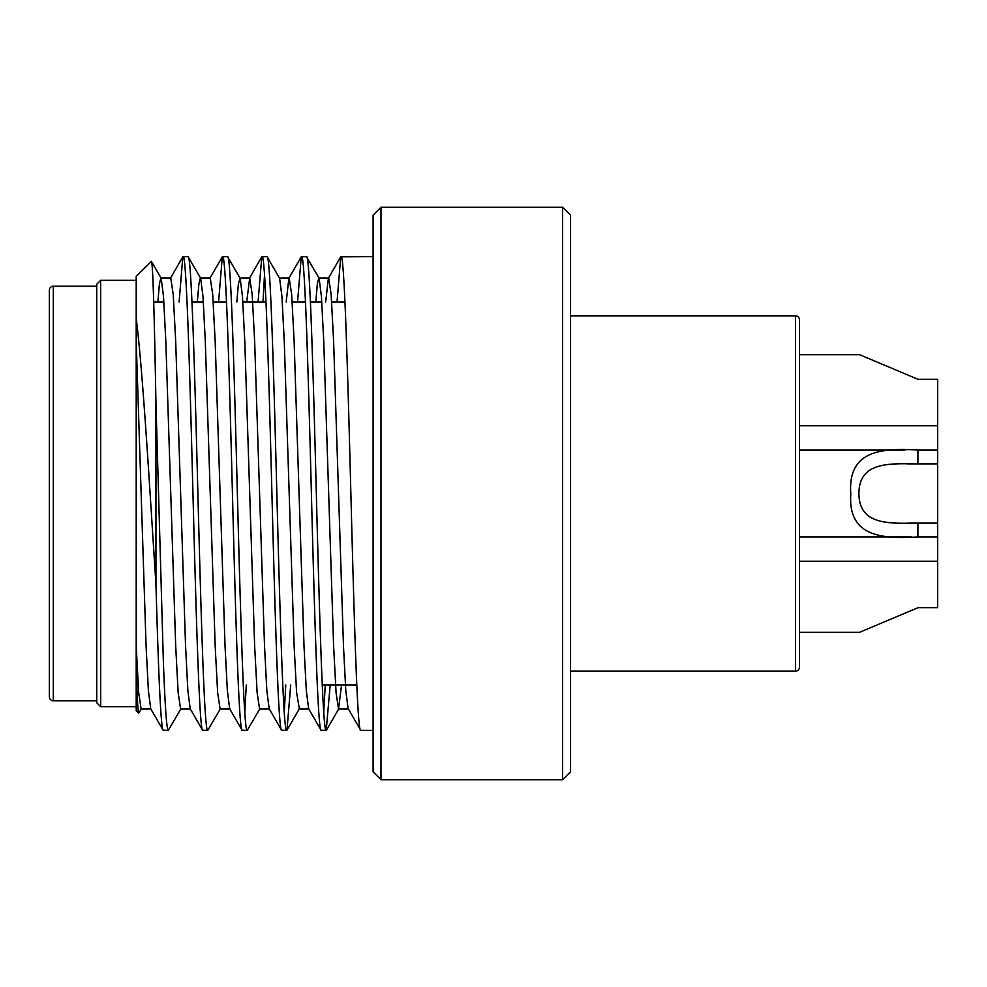 <?xml version="1.0" encoding="UTF-8"?>
<svg xmlns="http://www.w3.org/2000/svg" width="987" height="987" viewBox="0 0 987 987"><rect width="100%" height="100%" fill="white"/><g stroke="black" fill="none" stroke-linecap="round" stroke-linejoin="round"><path stroke-width="1.48" d="M795.522 671.16L795.522 315.84A3.948 3.948 0 0 1 799.47 319.788L799.47 667.212A3.948 3.948 0 0 1 795.522 671.16L570.486 671.16M49.35 696.822L49.35 290.178A3.948 3.948 0 0 1 53.298 286.23L53.298 700.77A3.948 3.948 0 0 1 49.35 696.822M96.726 286.23L53.298 286.23M96.726 700.77L53.298 700.77M344.994 302.022L331.681 302.022M321.811 302.022L310.449 302.022M305.514 302.022L292.201 302.022M266.034 302.022L242.851 302.022M226.554 302.022L213.241 302.022M203.371 302.022L192.009 302.022M163.891 302.022L153.725 302.022M356.763 684.978L322.218 684.978M795.522 315.84L570.486 315.84M96.726 702.744L96.726 284.256L100.674 280.308L100.674 706.692L96.726 702.744M373.086 771.834L373.086 215.166L380.982 207.27L380.982 779.73L373.086 771.834M562.59 207.27L570.486 215.166L570.486 771.834L562.59 779.73L562.59 207.27L380.982 207.27M138.735 713.169L136.206 710.64L136.206 668.717C137.082 697.204 137.921 712.022 138.735 713.169L141.437 708.752M136.206 668.717L136.206 276.36L151.43 261.382L161.177 278.248L163.509 296.532L165.816 341.107L175.686 645.893L178.153 692.603L180.621 709.011L190.491 709.011M562.59 779.73L380.982 779.73M136.206 280.308L100.674 280.308M136.206 706.692L100.674 706.692M373.086 256.62L340.737 256.854L337.023 302.022M373.086 730.38L360.748 730.38L348.411 709.011L338.541 709.011L341.551 684.978M360.748 730.38C357.479 733.699 354.148 619.996 350.878 493.5C347.609 367.004 344.278 253.301 341.008 256.62M279.321 277.989L289.191 277.989L291.659 294.397L294.126 341.107L303.996 645.893L306.303 690.468L308.635 708.752L320.997 730.146L326.203 730.38C322.934 733.699 319.603 619.996 316.333 493.5C313.064 367.004 309.733 253.301 306.464 256.62L319.097 278.248L321.429 296.532L323.736 341.107L333.606 645.893L336.073 692.603L338.541 709.011M306.464 256.62L301.257 256.854L297.543 302.022M321.268 730.38C317.999 733.699 314.668 619.996 311.398 493.5C308.129 367.004 304.798 253.301 301.529 256.62M246.701 302.022L249.711 277.989L252.178 294.397L254.646 341.107L264.516 645.893L266.823 690.468L269.155 708.752L281.517 730.146L286.724 730.38C283.454 733.699 280.123 619.996 276.853 493.5C273.584 367.004 270.253 253.301 266.983 256.62L279.617 278.248L281.949 296.532L284.256 341.107L294.126 645.893L296.594 692.603L299.357 708.752L286.995 730.146L290.709 684.978M266.983 256.62L261.777 256.854L258.063 302.022M281.788 730.38C278.519 733.699 275.188 619.996 271.918 493.5C268.649 367.004 265.318 253.301 262.048 256.62M197.351 302.022L198.893 283.972L200.361 277.989L210.231 277.989L212.698 294.397L215.166 341.107L225.036 645.893L227.343 690.468L229.675 708.752L242.037 730.146L247.243 730.38C243.974 733.699 240.643 619.996 237.373 493.5C234.104 367.004 230.773 253.301 227.504 256.62L240.137 278.248L242.469 296.532L244.776 341.107L254.646 645.893L257.113 692.603L259.581 709.011L269.451 709.011M227.504 256.62L222.297 256.854L218.583 302.022M242.308 730.38C239.039 733.699 235.708 619.996 232.438 493.5C229.169 367.004 225.838 253.301 222.569 256.62M157.871 302.022L159.413 283.972L160.881 277.989L170.751 277.989L173.219 294.397L175.686 341.107L185.556 645.893L187.863 690.468L190.195 708.752L202.557 730.146L207.763 730.38C204.494 733.699 201.163 619.996 197.893 493.5C194.624 367.004 191.293 253.301 188.023 256.62L200.657 278.248L202.989 296.532L205.296 341.107L215.166 645.893L217.633 692.603L220.101 709.011L229.971 709.011M188.023 256.62L182.817 256.854L179.103 302.022M202.828 730.38C199.559 733.699 196.228 619.996 192.958 493.5C189.689 367.004 186.358 253.301 183.088 256.62M326.203 730.38L330.189 684.978M325.254 684.978L323.736 712.343M285.774 684.978L284.256 712.343M247.243 730.38L259.877 708.752M262.998 302.022L264.516 274.657M246.294 684.978L244.776 712.343M207.763 730.38L220.397 708.752M151.258 261.308C152.837 258.619 154.391 317.283 155.946 402.832L163.349 660.994C164.989 706.211 166.643 729.344 168.284 730.38L180.917 708.752M168.284 730.38L163.077 730.146L150.715 708.752L148.383 690.468L146.076 645.893L136.206 341.107M155.946 402.832L155.946 584.168C149.629 488.022 142.967 372.136 136.206 318.283M163.349 730.38C160.881 731.219 158.413 671.468 155.946 584.168M286.181 302.022L288.895 278.248L301.257 256.854M325.661 302.022L328.375 278.248L340.737 256.854M315.791 302.022L317.333 283.972L318.801 277.989L328.671 277.989L331.138 294.397L333.606 341.107L343.476 645.893L345.783 690.468L348.115 708.752M136.206 645.893L138.673 692.603L141.141 709.011L151.011 709.011M236.831 302.022L238.373 283.972L240.137 278.248M799.47 632.285L859.652 632.285L917.91 607.733L937.65 607.733L937.65 463.89L917.91 463.89C891.434 463.742 859.072 460.719 858.912 493.426C859.035 526.268 891.286 523.27 917.91 523.11L937.65 523.11M799.47 425.779L937.65 425.779L937.65 379.267L917.91 379.267L859.652 354.715L799.47 354.715M937.65 425.779L937.65 463.89M907.608 463.89L917.91 463.89L917.91 450.072L937.65 450.072M907.732 523.11L917.91 523.11L917.91 536.928C881.181 539.124 847.759 536.484 850.794 493.623C847.648 450.714 880.972 447.765 917.91 450.072M799.47 536.928L911.272 536.928M799.47 450.072L904.919 450.072M937.65 536.928L917.91 536.928M249.711 277.989L239.841 277.989M308.931 709.011L299.061 709.011M170.455 278.248L182.817 256.854M209.935 278.248L222.297 256.854M249.415 278.248L261.777 256.854M338.837 708.752L326.475 730.146M799.47 561.221L937.65 561.221"/></g></svg>
